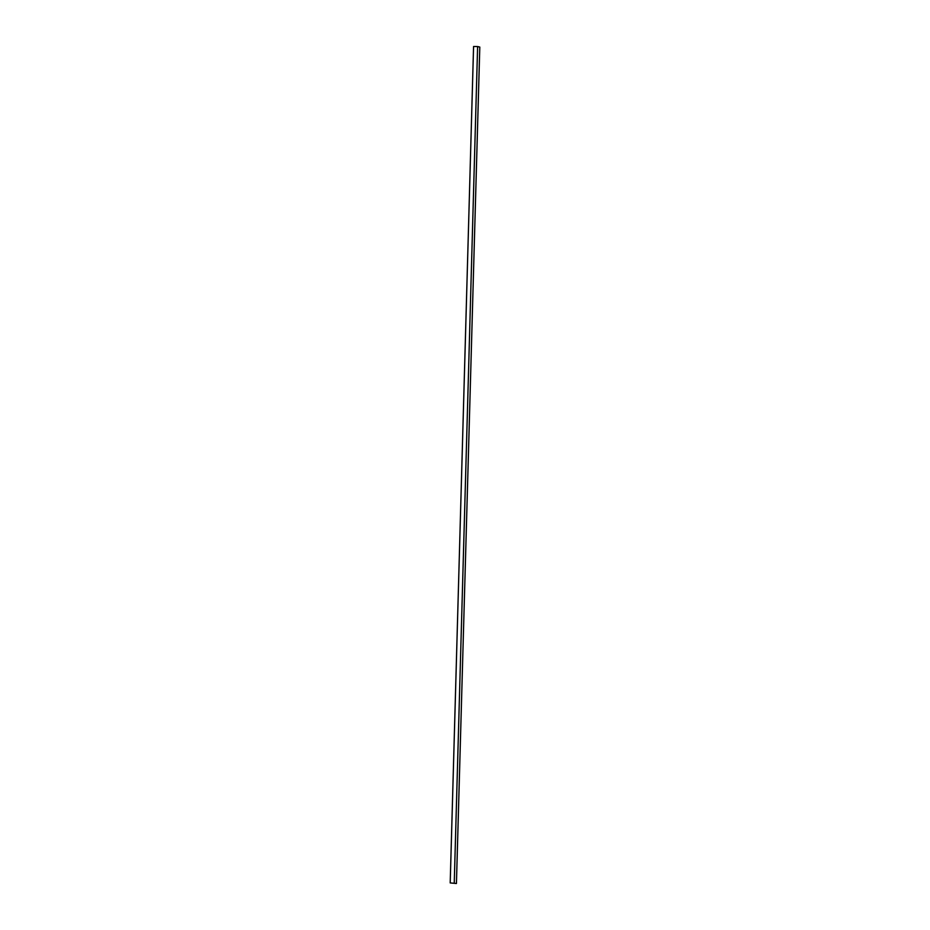 <?xml version="1.0" encoding="UTF-8"?>
<svg xmlns="http://www.w3.org/2000/svg" width="930" height="930" viewBox="0 0 930 930"><rect width="100%" height="100%" fill="white"/><g stroke="black" fill="none" stroke-linecap="round" stroke-linejoin="round"><path stroke-width="1.4" d="M456.432 883.5L450.201 882.93L456.432 883.5L479.799 47.07L477.613 46.547L454.247 882.989M477.613 46.547L473.568 46.5L450.201 882.93"/></g></svg>
